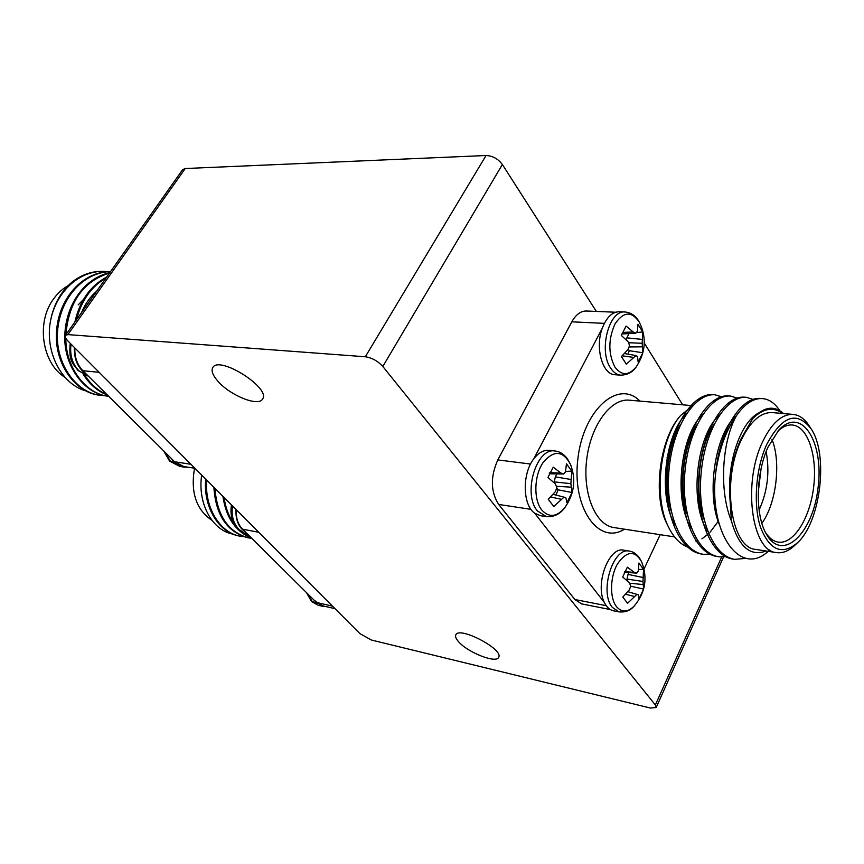 <?xml version="1.0" encoding="UTF-8"?>
<svg xmlns="http://www.w3.org/2000/svg" width="864" height="864" viewBox="0 0 864 864"><rect width="100%" height="100%" fill="white"/><g stroke="black" fill="none" stroke-linecap="round" stroke-linejoin="round"><path stroke-width="1.3" d="M602.24 328.331C594.853 347.814 602.489 374.728 615.017 374.728L620.838 375.16C616.982 374.825 613.613 372.514 610.74 368.226C598.266 351.162 608.915 309.776 625.05 311.99L619.207 311.753C612.09 311.936 606.431 317.455 602.24 328.331L533.833 458.773M534.697 513.227L540.464 515.711L546.34 516.618L537.376 510.872C522.407 493.83 536.501 447.012 555.131 451.019L549.234 450.317C543.748 449.831 538.628 452.617 533.887 458.698C521.975 473.569 522.536 505.051 534.73 513.248L604.379 602.51C606.668 607.219 609.682 609.973 613.418 610.783L619.099 611.906L612.392 607.424C598.99 592.283 613.03 546.653 629.478 551.124L623.776 550.184C609.001 546.232 594.691 584.172 604.379 602.51M644.026 569.03L660.193 534.686M682.668 404.816L644.306 343.084M769.673 549.893C741.258 579.107 708.167 534.017 715.727 472.63C719.161 449.172 726.073 430.175 736.463 415.627C744.941 403.639 753.624 397.969 762.502 398.606C769.025 399.114 774.824 403.164 779.9 410.756M746.161 558.328L734.681 559.354C712.908 556.114 696.946 517.061 701.114 473.558C704.916 429.462 726.678 395.744 746.399 397.31L754.294 399.816M726.991 556.675L718.891 556.816C696.967 553.619 680.81 514.879 684.936 471.733C688.684 427.982 710.543 394.513 730.469 396.025L738.288 398.423M711.245 554.224L703.242 554.299C681.178 551.038 664.902 512.536 669.028 469.724C672.786 426.341 694.775 393.196 714.874 394.772L722.531 397.062M713.869 394.718L712.886 394.61C692.766 393.088 670.777 426.222 667.051 469.573C662.947 512.32 679.266 550.757 701.341 553.997L702.27 554.126M715.727 472.63C719.863 429.397 741.452 396.468 760.482 398.444L761.476 398.552M733.698 559.17L732.748 559.04C710.953 555.865 694.926 516.888 699.062 473.429C702.842 429.354 724.604 395.636 744.358 397.148L745.351 397.256M717.865 556.632L716.861 556.492C694.926 553.219 678.791 514.48 682.938 471.366C686.718 427.68 708.62 394.297 728.546 395.874L729.486 395.971M736.463 415.627C722.153 441.126 718.697 490.309 731.419 521.024L729.551 492.296C729.94 472.824 733.676 455.166 740.772 439.312L752.706 418.608C763.679 406.717 773.971 405.043 783.572 413.575M731.419 521.024C738.742 546.847 750.308 556.848 766.109 551.005M782.644 413.489C773.237 406.512 763.258 408.218 752.706 418.608M793.163 414.407L772.276 412.592C760.72 412.139 750.373 421.308 741.236 440.111C721.159 480.989 730.901 548.294 755.838 549.418L776.552 552.614C751.907 551.556 742.414 483.602 762.394 442.26C771.487 423.252 781.736 413.964 793.163 414.407C799.286 415.044 804.578 418.792 809.05 425.66L810.983 428.652C796.705 410.551 781.92 415.865 766.638 444.604C755.698 468.72 753.062 504.695 760.504 527.256C769.673 550.336 781.92 555.574 797.245 542.981C820.67 522.353 828.857 454.237 810.983 428.652M797.245 542.981L794.653 545.432C788.692 551.048 782.654 553.446 776.552 552.614M768.042 447.034L778.82 430.056C801.371 405.583 824.159 441.763 818.089 487.49C813.154 533.358 782.438 563.123 766.325 534.017C755.039 515.192 755.762 473.353 768.042 447.034M718.178 521.435L710.024 532.267M708.61 533.682L701.87 538.866M697.615 540.907L696.071 541.426M692.852 405.497L680.562 415.53C659.729 439.096 653.27 498.128 668.736 527.504L667.019 523.994C652.482 496.368 659.308 439.646 679.968 416.254L680.27 415.886M530.993 509.339L498.679 504.457L574.895 599.53L606.204 605.664M604.368 323.374L571.817 321.818L497.815 459.907L530.582 464.044M668.736 527.504C674.32 538.661 681.296 545.368 689.656 547.614M610.243 609.541L581.58 603.882L574.895 599.53M498.679 504.457C490.59 491.692 490.298 476.842 497.815 459.907M571.817 321.818C575.888 314.582 580.716 310.975 586.3 311.008L615.654 312.228M765.439 532.364C769.122 538.11 773.399 541.372 778.291 542.128C793.627 544.504 810.043 518.13 813.661 486.961C817.528 455.825 807.829 426.319 792.364 425.002C787.439 424.591 782.514 426.73 777.578 431.438M771.973 439.387C781.283 462.402 776.38 503.161 761.886 523.314M758.257 492.156L761.065 468.796M759.11 510.062C767.545 491.314 769.889 471.82 766.141 451.602M729.551 492.296C728.546 456.052 742.144 421.578 758.516 413.014M719.161 524.178C705.823 492.037 715.867 432.14 736.355 415.778M707.724 531.49C688.511 503.021 696.773 433.976 719.55 414.979M691.308 528.174C672.883 499.824 680.789 433.555 702.972 414.256M675.14 524.88C657.504 496.703 665.075 433.123 686.621 413.575M715.867 471.604C717.919 454.54 722.066 440.446 728.309 429.322M703.933 519.124C694.04 492.372 699.419 445.252 714.139 424.354M687.431 515.052C678.434 489.143 683.456 444.928 697.248 424.364M671.177 510.948C663.077 485.946 667.742 444.636 680.573 424.494M629.478 551.124C633.02 551.621 636.26 553.748 639.209 557.518L641.66 561.87C647.892 578.005 645.386 592.736 634.154 606.053L634.154 606.053C627.653 612.468 621.767 612.673 616.475 606.647C609.52 597.931 610.006 576.742 617.522 563.846C626.789 550.735 634.835 550.076 641.671 561.87L641.682 561.913M638.377 570.877L638.906 563.026L643.529 569.365L642.989 581.461L643.604 589.075L639.047 598.795L638.474 594.886L636.93 594.367L627.556 603.288L622.804 597.046L629.413 589.853L630.72 586.084L629.381 582.746L622.685 577.001L627.372 567.173L634.284 572.378L636.844 573.124L638.377 570.877M634.392 596.462L625.633 594.259M636.93 594.367L627.923 591.7M630.677 586.202L643.604 589.075M628.106 591.754L628.528 590.976M643.302 584.582L629.575 583.2M642.989 581.461L627.026 579.118L627.545 581.051M643.28 577.552L628.042 574.409L627.026 579.118M643.529 569.365L638.626 569.452M628.906 572.594L628.042 574.409M636.844 573.124L624.38 572.303M634.284 572.378L624.683 571.655M546.34 516.618C553.91 517.147 560.077 514.145 564.829 507.622L564.829 507.632C556.74 517.158 549.018 517.925 541.663 509.9C533.488 499.64 534.028 476.15 542.808 462.931C553.662 449.766 562.928 450.317 570.586 464.584L570.596 464.605M565.542 471.798L566.438 463.784L571.795 471.118L570.866 483.667L572.033 492.545L566.903 502.697L565.855 497.923L564.019 497.135L553.759 506.498L548.251 499.273L555.422 491.584L556.826 487.523L555.314 483.851L547.938 477.446L553.241 467.197L560.866 473.029L563.738 474.012L565.542 471.798M561.19 499.252L550.616 496.984M564.019 497.135L553.1 494.327M555.962 495.061L558.166 489.823L572.033 492.545M571.309 487.166L556.351 486.302M556.718 487.89L558.166 489.823M570.866 483.667L554.234 481.874L554.602 483.16M571.223 479.52L555.358 476.863L554.234 481.874M571.795 471.118L565.628 471.442M556.88 473.915L555.358 476.863M563.738 474.012L549.256 473.807M560.866 473.029L549.742 472.716M625.05 311.99C631.325 312.638 636.077 316.03 639.317 322.175C646.79 337.349 645.797 352.199 636.314 366.736L636.314 366.736C628.873 375.808 621.745 375.937 614.941 367.103C608.137 353.722 608.17 339.314 615.038 323.881C623.538 311.44 631.638 310.878 639.317 322.186L639.349 322.25M637.427 331.312L637.978 324.27L642.73 331.96L642.168 343.3L642.805 352.728L638.129 361.973L637.535 356.627L635.947 355.558L626.314 364.165L621.421 356.551L628.214 349.315L629.554 345.449L628.182 341.82L621.302 335.405L626.119 326.084L633.226 331.981L635.85 333.158L637.427 331.312M633.344 357.383L622.22 355.806M635.947 355.558L624.499 353.549M627.966 354.154L629.273 350.719L642.805 352.728M642.503 346.831L629.078 346.939M628.279 349.164L629.273 350.719M642.168 343.3L628.549 342.706M642.47 339.433L626.832 337.856L626.368 339.962M642.73 331.96L636.379 332.586M629.035 333.58L626.832 337.856M635.85 333.158L621.745 334.012M633.226 331.981L622.339 332.424M690.725 441.169L688.748 443.286M684.763 504.252L685.681 505.3M325.296 606.431L322.045 606.161L313.816 599.897L242.557 529.168C238 524.534 235.904 518.054 236.272 509.717M205.664 479.045C203.17 506.801 218.462 532.278 238.982 535.993L239.49 536.09M213.883 487.285C215.676 514.901 226.843 531.684 247.374 537.646L247.882 537.743M222.912 496.336C226.012 517.644 235.591 531.608 251.651 538.196M206.658 480.038C204.476 507.503 219.748 532.559 240.062 536.209L244.264 536.749M214.963 488.365C217.015 515.527 228.172 532.019 248.432 537.862L251.78 538.337M224.111 497.534C225.558 508.216 229.208 517.471 235.062 525.301M238.097 528.854L251.359 537.916M194.519 468.223C190.436 492.361 196.214 509.706 211.853 520.247M201.701 475.07C197.273 503.518 212.576 531.004 233.431 534.168M323.363 605.988L316.386 602.446L313.826 599.897M245.408 532.008C238.702 527.515 235.537 519.977 235.948 509.393M232.513 505.958C231.271 515.56 233.291 523.184 238.561 528.854L237.568 528.347C232.189 523.022 230.159 515.203 231.455 504.9C230.04 514.264 231.898 521.716 237.049 527.288M311.515 600.955L317.056 603.644M306.526 592.661L310.9 600.383M74.855 347.954C74.531 357.199 77.209 364.781 82.879 370.71L174.636 461.765L183.751 466.528L194.929 468.288M86.8 391.111C62.791 385.43 45.306 354.002 50.123 323.125C52.974 305.672 60.372 291.913 72.328 281.858C81.756 274.633 91.886 271.134 102.708 271.361L103.248 271.372M100.17 395.291L99.598 395.237C75.103 392.807 53.795 363.042 56.549 330.858C59.054 297.432 83.203 271.48 110.538 271.577M108.572 396.274L108.054 396.209C85.169 394.081 64.422 367.243 64.768 337.273C65.027 305.467 84.121 278.197 109.75 272.689M107.341 394.988C97.729 391.403 89.694 384.523 83.236 374.339M74.876 322.013C79.736 300.802 90.331 285.811 106.682 277.031M50.123 323.125C54.961 292.842 78.462 270.637 103.799 271.393L107.989 271.706M104.922 395.626L100.71 395.366C76.399 393.023 55.102 363.614 57.542 331.657C59.778 298.372 83.29 272.214 110.527 271.609M108.054 396.22L108.648 396.284C86.195 394.265 65.534 367.621 65.837 338.267M65.858 334.757C68.753 301.86 83.311 281.275 109.534 273.002M106.855 394.502C98.075 390.809 90.688 384.329 84.683 375.052M76.464 319.766C81.41 300.532 91.249 286.61 105.991 278.003M64.984 377.32C42.001 363.409 35.824 322.11 53.752 298.685C58.385 292.324 63.914 287.572 70.362 284.45M78.192 304.906L86.767 296.028M84.64 308.21L94.489 294.278M81.562 312.552C85.158 303.847 90.191 296.741 96.66 291.211M171.45 458.611C174.798 463.493 178.87 466.322 183.654 467.1L187.747 467.154M178.589 464.746L169.582 460.501M74.401 347.501C73.991 359.51 78.008 368.431 86.454 374.263M458.773 641.93C456.03 638.906 455.036 636.563 455.814 634.889C458.978 625.828 504.079 649.415 498.647 657.331C496.422 663.725 468.115 652.687 458.773 641.93M218.311 381.683C212.825 375.592 210.967 370.904 212.738 367.61C219.046 355.007 271.393 388.195 262.526 399.092C258.638 406.868 230.796 395.809 218.311 381.683M185.242 168.523L67.889 334.606L65.448 335.34L182.585 169.7L185.242 168.523L486.054 155.509C492.653 155.822 498.085 158.814 502.373 164.506L596.344 311.429M65.448 335.34C64.724 336.658 65.696 338.699 68.396 341.474L359.878 633.593L371.38 640.019L650.398 708.037L656.197 707.508L655.366 704.981L721.624 557.086M502.373 164.506L382.806 366.466C377.816 361.012 371.984 357.782 365.321 356.767L486.054 155.509M382.806 366.466L655.366 704.981M67.889 334.606L365.321 356.767M624.521 529.189C598.536 545.659 571.644 507.805 577.897 458.611C583.492 409.342 618.592 378.94 639.932 401.101M692.485 405.67L629.251 400.172C610.816 398.185 590.663 425.488 586.678 459.68C582.444 493.841 595.566 525.139 613.948 527.558L674.514 536.89M258.79 532.289L242.546 529.168M316.386 602.446L332.467 606.128M307.897 594.022L312.466 601.992L318.341 605.318L322.045 606.172M82.879 370.71L99.187 372.341M190.944 464.292L174.625 461.765M182.077 466.787L179.906 466.441L170.608 461.592L164.927 452.142M88.56 376.348L78.84 370.764C72.241 363.733 69.638 354.856 71.032 344.12M667.094 480.989L668.455 481.162M667.051 457.704L670.486 458.093M762.491 398.606L760.46 398.444M746.356 397.31L744.347 397.148M730.469 396.025L728.503 395.874M714.83 394.772L712.886 394.61M734.681 559.354L732.704 559.03M718.848 556.805L716.882 556.492M703.242 554.299L701.298 553.997M634.154 606.053C630.493 610.47 625.471 612.425 619.099 611.906M564.829 507.632C574.279 494.143 576.202 479.79 570.586 464.584L567.378 458.698C563.674 453.989 559.591 451.429 555.131 451.019M636.314 366.736C632.772 372.146 627.61 374.954 620.838 375.16M701.503 510.376L702.238 510.473M707.486 437.357L708.631 437.476M238.972 535.993L240.008 536.198M247.352 537.646L248.411 537.851M322.164 605.707L335.005 608.666M318.341 605.318L311.461 601.452L306.482 592.618M99.652 395.237L100.699 395.356M102.708 271.361L103.756 271.382M179.906 466.441L169.625 461.128L163.577 450.792M88.582 376.369L77.879 370.354C73.159 363.204 68.591 362.318 70.178 343.267M723.503 557.075L656.197 707.508"/></g></svg>

